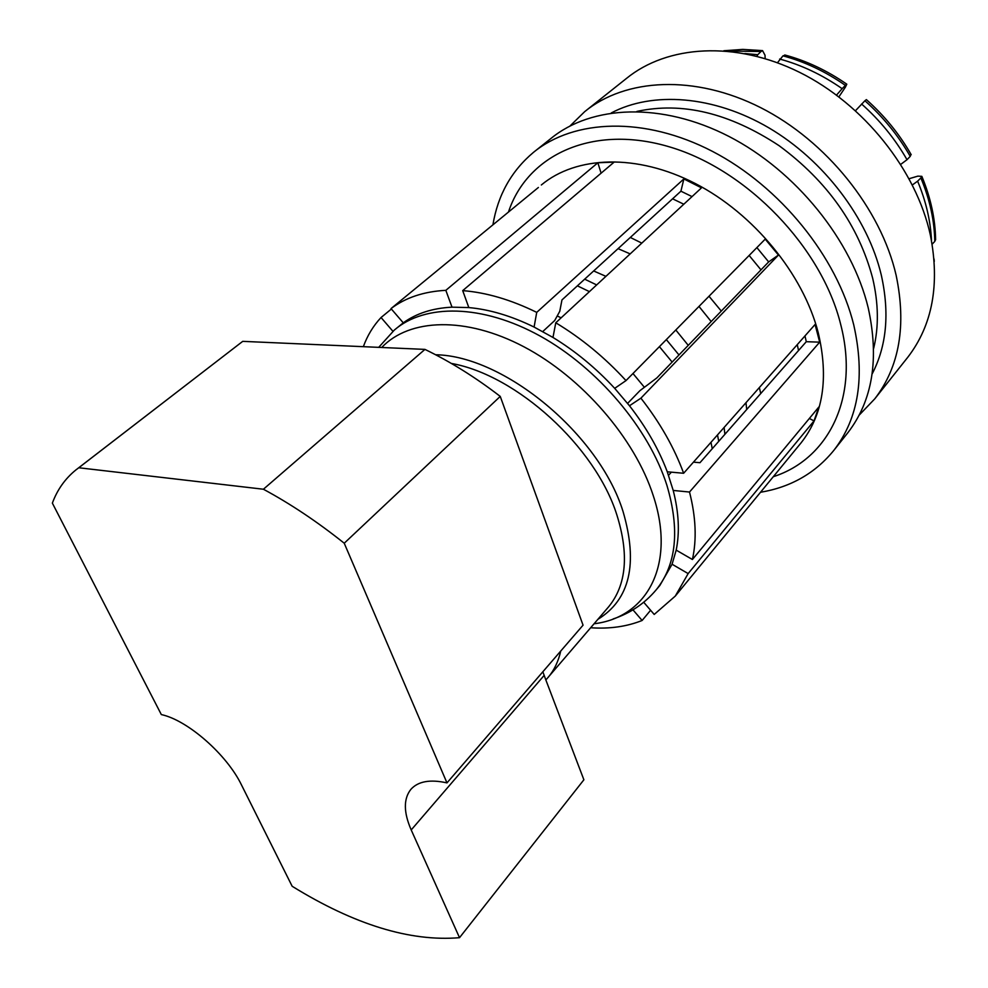 <?xml version="1.0" encoding="UTF-8"?>
<svg xmlns="http://www.w3.org/2000/svg" width="988" height="988" viewBox="0 0 988 988"><rect width="100%" height="100%" fill="white"/><g stroke="black" fill="none" stroke-linecap="round" stroke-linejoin="round"><path stroke-width="1.48" d="M630.319 237.453L641.805 243.122M709.014 296.239L721.289 311.072M749.139 255.46L760.995 269.872M672.581 198.81L683.807 204.22M593.665 270.959L605.928 276.356M675.804 329.992L688.253 345.343M618.056 248.655L630.183 253.891M698.985 306.428L711.187 321.545M584.674 279.172L596.666 284.927M666.332 339.613L678.991 354.964M577.4 285.828L589.428 291.633M659.416 346.64L672.136 362.065M557.874 316.259L561.122 317.84M632.975 373.513L644.053 386.888M378.688 347.356L394.336 330.066L403.265 322.829C416.38 313.369 432.621 308.145 452.01 307.169L468.831 307.577C489.616 309.454 511.364 315.95 534.088 327.053L552.971 337.451C575.448 351.172 596.011 368.129 614.697 388.346L629.48 405.759C646.177 427.211 658.774 449.219 667.27 471.795L673.211 490.443L689.513 492.036C695.898 517.045 696.861 539.534 692.403 559.504L818.83 407.031L814.013 420.937L809.37 418.443M629.48 405.759L640.903 398.176C659.984 422.58 674.224 447.601 683.634 473.264L815.075 324.484L819.682 342.157L806.282 341.7L699.961 462.705L693.465 462.149M363.349 346.677C367.363 335.574 373.266 325.855 381.047 317.519L391.384 309.022M538.386 187.473L391.013 308.589C405.586 297.598 423.864 291.509 445.835 290.336L597.864 162.761L614.104 162.143L462.705 290.633C486.195 292.448 510.87 299.697 536.731 312.369L683.869 178.939L701.492 187.844L555.775 322.792C581.401 338.229 604.804 357.495 625.997 380.602L765.218 239.121L778.458 255.065L640.903 398.176M806.282 341.7L804.985 335.92M435.622 354.754C504.251 355.816 599.321 434.51 623.045 511.512C638.273 563.679 629.899 599.617 597.901 619.328M492.913 224.856C497.841 195.142 511.339 170.998 533.397 152.424C574.09 119.017 644.522 116.176 712.373 151.337C780.137 186.473 837.058 256.954 853.743 324.891C865.241 376.28 858.683 418.023 834.045 450.108C815.421 473.104 790.906 487.158 760.501 492.271M535.298 150.905L550.921 138.493C591.664 105.061 661.701 101.875 728.872 136.393C795.97 170.887 852.039 240.516 868.23 307.923C879.369 358.928 872.602 400.486 847.951 432.596L834.045 450.108M570.051 125.945L584.723 111.619C625.528 78.175 694.786 74.322 760.637 107.63C826.413 140.913 880.888 208.9 896.128 275.257C906.576 325.497 899.463 366.684 874.788 398.819L859.14 415.17M586.637 110.1L626.367 78.509C667.184 45.102 735.405 40.508 799.613 72.346C863.747 104.16 916.259 170.109 930.387 235.156C940.02 284.408 932.499 325.089 907.836 357.199L874.788 398.819M451.393 363.448C516.613 374.946 595.295 446.588 616.784 514.674C629.158 554.144 626.491 584.797 608.756 606.657L545.858 679.966L542.844 671.778M500.249 396.41C475.512 377.379 450.417 361.707 424.951 349.394L263.413 489.233C290.41 503.781 317.346 521.775 344.232 543.227L500.249 396.41L583.056 625.182L446.971 782.891L344.232 543.227M263.413 489.233L78.768 467.756L242.727 341.354L424.951 349.394M545.858 679.966L583.883 779.791L459.519 937.686C410.168 941.823 354.383 924.682 292.164 886.273L241.541 785.052C226.907 754.585 187.584 720.141 161.328 714.583L52.364 503.127C57.304 489.702 65.159 478.637 75.915 469.918L78.768 467.756M459.519 937.686L411.206 829.945C403.549 812.395 403.425 798.884 410.823 789.412C418.048 781.31 430.101 779.137 446.971 782.891M77.854 468.423L242.727 341.354M560.739 651.055C558.381 661.404 554.194 670.173 548.167 677.373M627.602 403.388L639.915 390.668L656.884 377.898L768.664 261.906L778.458 255.065M768.664 261.906L756.882 247.605M692.032 196.6L680.917 191.19L683.869 178.939M542.758 331.56L554.7 320.52L559.764 311.319L561.962 299.932L680.917 191.19M601.099 173.172L597.864 162.761M392.928 331.301L381.047 317.519M403.265 322.829L391.013 308.589M452.01 307.169L445.835 290.336M468.831 307.577L462.705 290.633M534.088 327.053L536.731 312.369M552.971 337.451L555.775 322.792M614.697 388.346L625.997 380.602M667.27 471.795L683.634 473.264M673.211 490.443C678.83 512.439 679.83 532.334 676.187 550.118L672.075 564.234L688.154 573.583L675.273 596.097L654.204 614.45L643.707 602.248M672.075 564.234L659.885 585.427L656.415 589.564C676.471 564.42 679.966 529.654 666.888 485.256C648.869 428.459 597.641 367.808 539.979 335.957C482.255 304.082 424.914 303.563 394.336 330.066M632.962 609.843L642.126 620.476C626.75 626.627 609.596 629.047 590.688 627.751M676.187 550.118L692.403 559.504M668.543 475.302L671.358 472.165M689.513 492.036L819.682 342.157M688.154 573.583L814.013 420.937M642.126 620.476L650.598 610.263M710.977 442.315L712.249 448.713M717.498 434.93L718.745 441.315M724.105 427.458L724.896 434.312M745.977 402.709L746.693 409.514M911.195 154.684C899.438 134.096 884.507 115.744 866.377 99.615L864.908 100.751C883.235 117.053 898.339 135.591 910.232 156.363L910.948 154.239M855.534 110.656L864.908 100.751M861.585 103.999C879.95 120.326 895.091 138.9 907.009 159.71L900.784 164.341M910.232 156.363L907.009 159.71M785.448 55.155L782.978 55.847C804.664 61.676 825.474 71.519 845.395 85.363L846.802 84.19L845.358 87.216L838.898 96.849M777.47 62.738L782.978 55.847M779.643 59.045C801.354 64.899 822.189 74.779 842.147 88.661L836.54 95.07M845.395 85.363L842.147 88.661M726.822 50.993L761.007 51.5L762.563 50.623L765.033 55.254L765.144 58.576M744.841 53.55L757.784 54.686L756.882 56.267M761.007 51.5L757.784 54.686M934.068 259.041L934.265 261.462M759.352 387.555L760.735 393.533M797.267 344.651L798.539 350.518M912.393 184.929L917.617 181.174C925.966 201.169 930.585 220.942 931.486 240.479M917.617 181.174L920.865 177.939C929.794 199.415 934.438 220.571 934.784 241.418L932.153 244.172M909.158 178.692L917.864 176.136L921.853 176.358L920.865 177.939M934.784 241.418L935.599 239.084M541.338 184.978C576.214 155.795 636.865 153.399 695.33 183.546C753.721 213.667 803.145 274.071 818.225 332.66C828.895 378.095 823.165 414.837 801.033 442.908L675.273 596.097M381.701 347.492C409.39 318.346 465.694 316.111 523.912 346.788C582.068 377.404 634.827 438.413 653.216 495.531C676.249 564.766 647.078 617.451 594.109 623.761M508.462 212.074C527.234 154.807 592.948 123.648 670.321 147.126C747.583 170.208 821.917 247.803 840.714 324.533C859.745 398.041 828.068 459.185 773.283 476.71M636.927 111.422C682.115 101.579 729.515 113.003 779.112 145.693C827.487 181.409 858.671 225.597 872.676 278.258C878.554 303.501 878.888 326.867 873.664 348.356M611.313 112.928C652.599 91.106 713.669 95.478 768.837 127.823C823.93 160.241 867.921 218.385 881.308 275.133C889.719 313.097 886.668 346.035 872.145 373.946M544.129 675.434L411.206 829.945M613.19 618.933C630.48 613.153 644.892 603.359 656.415 589.564M784.756 54.97C806.332 60.737 827.005 70.481 846.802 84.19M723.834 50.746L742.815 49.4L762.563 50.623M921.853 176.358C930.721 197.835 935.315 219.003 935.611 239.874"/></g></svg>
